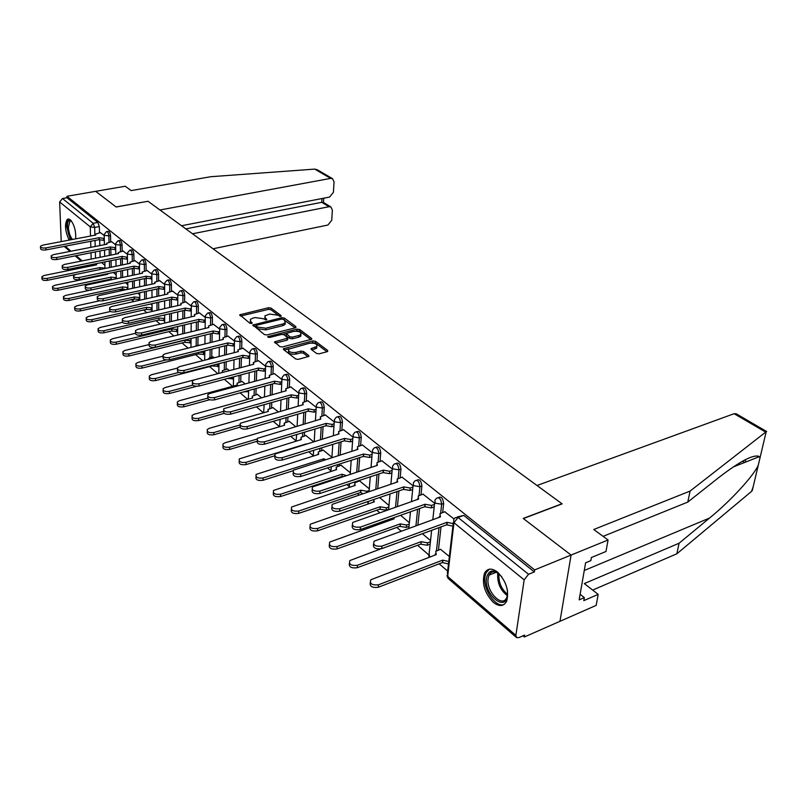 <?xml version="1.0" encoding="UTF-8"?>
<svg xmlns="http://www.w3.org/2000/svg" width="807" height="807" viewBox="0 0 807 807"><rect width="100%" height="100%" fill="white"/><g stroke="black" fill="none" stroke-linecap="round" stroke-linejoin="round"><path stroke-width="1.21" d="M280.725 316.405L281.129 315.638L270.991 308.062L268.519 307.729L239.77 314.801L249.877 323.254L251.653 323.506L252.097 322.719L250.785 321.711L250.331 319.411L252.813 318.14L255.163 317.575L263.203 318.684L266.28 319.935L266.703 319.158L265.392 318.16L264.908 315.86L269.639 314.074L277.648 315.174L280.725 316.405M75.666 238.862C76.05 230.741 74.224 224.326 70.199 219.635L67.374 219.211C64.419 224.134 65.024 231.105 69.18 240.103M497.495 572.092C491.655 567.765 487.307 568.178 484.472 573.323C481.708 583.431 484.654 593.115 493.319 602.355C499.331 606.975 503.79 606.531 506.715 601.044C509.257 590.734 506.191 581.09 497.495 572.092M316.536 353.446L319.179 353.819L327.188 351.681L327.713 350.48L315.416 341.28L312.823 340.917L283.449 348.725L283.6 349.542L295.705 358.974L298.368 359.347L308.94 356.351L308.778 355.504L303.533 351.479L300.9 351.106L296.038 352.387C290.57 352.871 288.089 351.802 288.583 349.179L309.424 343.257C314.861 342.793 317.333 343.853 316.828 346.445L311.109 348.614L311.27 349.441L316.536 353.446M181.525 225.748L329.549 197.069L333.422 192.278L334.037 181.847L332.484 178.629L330.638 178.387L314.73 169.107L210.768 176.713L131.178 190.593L125.236 186.246L95.67 191.33L116.158 207.016L148.024 201.266L561.985 503.75L523.218 518.437L571.084 555.055L534.648 569.903L66.951 196.283L67.001 197.745L62.472 198.522L93.188 223.297L94.681 227.453L94.893 235.2M147.953 201.276L116.087 206.955L95.67 191.33L66.951 196.283M295.352 327.834L295.907 326.694L284.336 318.049L281.825 317.696L252.894 324.989L264.414 334.582L266.986 334.945L295.352 327.834M299.649 329.488L311.573 338.405L311.734 339.212L282.43 346.96L279.817 346.586L274.612 341.855L287.756 338.123L284.266 334.784L281.683 334.421L269.599 337.467L267.692 336.68L297.087 329.135L299.649 329.488L299.558 331.163L310.846 339.616M766.196 431.705L690.106 491.07L593.76 529.503L608.074 539.984L571.084 555.055L559.977 621.309L524.358 636.985L522.997 635.815M102.59 274.713L103.195 275.227M120.364 289.985L121.272 290.762M131.975 299.952L133.841 301.556M143.898 310.191L146.793 312.672M156.165 320.732L160.129 324.132M168.875 331.647L173.878 335.944M182.049 342.965L188.071 348.13M195.617 354.616L202.708 360.709M209.598 366.62L217.819 373.691M224.366 379.31L232.547 386.331M240.133 392.858L247.729 399.374M256.434 406.849L263.395 412.831M273.291 421.325L279.555 426.711M290.732 436.315L296.038 440.874M308.788 451.819L313.076 455.501M327.501 467.899L330.688 470.632M346.899 484.553L348.906 486.278M357.4 493.581L359.004 494.953M367.024 501.843L367.76 502.479M376.748 510.195L379.673 512.707M396.802 527.415L401.14 531.147M417.582 545.27L428.497 554.641M439.159 563.8L447.653 571.104M534.648 569.903L534.335 571.921L528.535 574.291L524.177 579.85L515.875 635.361L516.601 637.631L518.982 637.57L524.651 635.079L524.358 636.985M67.001 197.745L97.839 222.429L99.332 226.575L99.483 232.789M99.675 240.022L99.816 245.59M99.947 250.987L100.108 257.282M61.221 241.616L59.647 201.962L62.472 198.522M115.623 244.793L111.598 241.707M127.365 254.306L123.108 251.048M139.44 264.081L134.951 260.641M151.847 274.138L147.116 270.506M164.628 284.498L159.635 280.654M177.782 295.15L172.516 291.095M191.32 306.125L185.781 301.838M205.281 317.433L199.44 312.914M219.665 329.085L213.502 324.313M214.238 357.763L212.947 356.886M234.494 341.109L228.008 336.075M229.46 370.625L227.261 368.991M249.797 353.506L242.968 348.19M245.177 383.92L242.019 381.469M265.604 366.307L258.391 360.699M261.428 397.649L257.231 394.33M281.915 379.532L274.33 373.611M278.223 411.842L272.937 407.616M298.782 393.191L290.772 386.946M295.594 426.53L289.138 421.315M316.213 407.313L307.78 400.726M313.58 441.742L305.883 435.477M334.239 421.93L325.352 414.98M331.929 457.256L323.183 450.104M352.901 437.051L343.53 429.717M350.288 472.771L341.068 465.236M372.239 452.707L362.353 444.97M369.293 488.84L359.579 480.891M392.263 468.938L381.842 460.777M413.043 485.774L402.047 477.149M434.59 503.235L422.989 494.136M453.998 518.962L444.728 511.759M449.358 556.517L440.491 549.315M438.403 497.586C441.177 496.174 442.922 498.141 443.648 503.487L442.64 512.506M441.026 526.88L438.423 550.102M416.815 480.236L416.876 480.215C419.529 478.874 421.204 480.801 421.9 485.996L421.002 494.822M419.59 508.551L417.895 525.064M395.975 463.5L396.146 463.45C398.688 462.229 400.292 464.126 400.948 469.149L400.141 477.784M398.92 490.918L397.458 506.483M375.88 447.371L376.153 447.28C378.594 446.17 380.127 448.046 380.743 452.898L380.026 461.362M378.967 473.941L377.716 488.639M356.482 431.795L356.855 431.684C359.196 430.676 360.658 432.532 361.254 437.223L360.618 445.514M359.69 457.579L358.631 471.47M357.915 480.911L357.874 481.456M337.76 416.765L338.224 416.624C340.463 415.716 341.865 417.542 342.43 422.091L341.875 430.222M341.079 441.812L340.181 454.966M339.555 464.035L339.434 465.76M319.663 402.239L320.218 402.078C322.366 401.261 323.708 403.056 324.253 407.464L323.758 415.444M323.082 426.59L322.316 439.058M321.781 447.794L321.62 450.599M302.181 388.197L302.807 388.026C304.864 387.289 306.156 389.055 306.67 393.332L306.246 401.17M305.671 411.903L305.036 423.736M304.582 432.149L304.38 435.931M285.264 374.619L285.96 374.438C287.938 373.762 289.178 375.507 289.673 379.663L289.31 387.36M288.825 397.71L288.301 408.947M287.917 417.068L287.695 421.738M268.892 361.475L269.649 361.284C271.555 360.679 272.746 362.393 273.22 366.428L272.917 373.994M272.514 383.981L272.08 394.673M271.767 402.522L271.545 408.009M253.045 348.755L253.862 348.553C255.688 348.009 256.838 349.703 257.292 353.617L257.04 361.062M256.717 370.706L256.364 380.894M256.112 388.48L255.9 394.704M237.692 336.428L238.559 336.216C240.315 335.732 241.424 337.397 241.868 341.21L241.666 348.523M241.404 357.854L241.132 367.558M240.92 374.902L240.728 381.812M222.813 324.485L223.731 324.263C225.415 323.829 226.485 325.473 226.918 329.185L226.757 336.378M226.555 345.406L226.353 354.677M226.192 361.788L226.021 369.313M208.388 312.904L209.346 312.672C210.97 312.289 211.989 313.913 212.412 317.524L212.302 324.606M212.15 333.352L212.009 342.198M211.888 349.088L211.757 357.188M194.386 301.667L195.385 301.435C196.948 301.092 197.937 302.686 198.351 306.216L198.27 313.187M198.179 321.66L198.078 330.113M198.008 336.801L197.907 345.426M180.798 290.752L181.837 290.53C183.34 290.227 184.289 291.791 184.692 295.231L184.652 302.1M184.601 310.322L184.551 318.402M184.521 324.898L184.46 333.392M167.604 280.16L168.673 279.938C170.126 279.666 171.044 281.209 171.437 284.568L171.427 291.337M171.427 299.316L171.417 307.053M171.407 313.368L171.397 321.489M154.793 269.871L155.882 269.649C157.284 269.417 158.172 270.94 158.565 274.219L158.586 280.876M158.616 288.634L158.646 296.038M158.666 302.181L158.697 309.959M142.335 259.874L143.454 259.652C144.806 259.44 145.674 260.943 146.047 264.151L146.097 270.718M151.877 278.808L146.158 278.254L146.228 285.355M146.279 291.337L146.339 298.782M130.23 250.16L131.37 249.928C132.671 249.756 133.508 251.229 133.881 254.366L133.962 260.843M134.063 268.327L134.144 274.985M134.224 280.806L134.315 287.938M118.458 240.698L119.618 240.476C120.868 240.325 121.686 241.787 122.049 244.854L122.16 251.239M122.281 258.654L122.392 264.908M122.493 270.577L122.603 277.416M106.998 231.498L108.168 231.276C109.389 231.155 110.176 232.587 110.539 235.594L110.67 241.888M110.821 249.222L110.952 255.113M111.073 260.641L111.215 267.208M104.204 235.533L100.381 232.618M104.91 265.342L101.611 262.557M157.597 320.308L155.963 320.712M145.321 309.797L146.107 309.404M133.387 299.558L134.234 298.983M121.766 289.612L122.614 288.967L122.482 286.929L127.869 287.484M110.811 279.908L111.285 279.262M534.335 571.921L463.753 515.401L457.236 516.974M116.208 274.894L113.353 272.473M127.829 284.72L125.418 282.682M139.772 294.807L137.846 293.183M152.049 305.187L150.627 303.997M164.668 315.86L163.801 315.123M388.984 505.475L379.593 497.536M409.381 522.724L400.585 515.29M430.545 540.609L422.404 533.73M264.807 317.565L265.332 319.814L265.392 318.16M250.231 321.136L250.735 323.375L250.785 321.711M279.948 316.465L270.93 309.706L268.449 309.363L240.607 316.031M256.122 325.645L253.701 326.24M295.17 327.874L283.126 319.3M283.247 319.37L281.482 319.128L256.747 325.201L256.303 325.988L257.695 327.067L265.846 328.207L282.803 324L285.153 322.81L284.649 320.429L283.247 319.37M256.192 325.877L256.253 327.672L256.303 325.988M285.214 322.739L285.083 324.475L282.732 325.675L265.785 329.881L257.635 328.752L256.253 327.672M275.389 343.146L286.939 340.191L287.706 339.202M282.995 334.35L286.253 333.523M295.644 331.152L297.006 330.809L297.087 329.135M298.963 335.45L300.89 334.461C301.334 331.97 298.903 330.961 293.607 331.415L286.314 333.442L289.814 336.771L292.396 337.124L298.963 335.45L298.883 337.134L300.809 336.146L300.89 334.542M286.293 334.037L286.394 335.904L286.475 334.219M298.883 337.134L292.316 338.819L289.733 338.456L286.394 335.904M299.558 331.163L297.006 330.809M316.737 348.15L316.828 346.445L316.737 348.15L311.885 349.905M288.502 350.904C288.018 353.527 290.5 354.586 295.957 354.102L296.038 352.387M308.092 356.765L303.442 353.194L300.809 352.82L295.957 354.102M327.017 351.731L315.325 342.975L311.26 342.995M289.118 348.745L284.215 350.026M41.924 277.467L41.974 278.607C41.944 280.12 43.729 280.695 47.32 280.322L99.876 269.518L99.826 267.601L104.971 268.156M96.497 263.596L96.588 264.837L44.133 275.5L41.883 276.66C41.853 278.163 43.639 278.738 47.23 278.365L99.826 267.601M100.562 232.587L95.468 234.08L95.791 235.029L42.721 245.146L40.451 246.256C40.411 247.709 42.216 248.263 45.858 247.92L99.069 237.702L103.619 238.378L103.669 240.345L99.12 239.669L45.949 249.918C42.307 250.261 40.501 249.706 40.542 248.253L40.481 247.033M104.315 240.214L103.669 240.345M104.264 238.257L103.619 238.378M99.069 237.702L99.12 239.669M112.072 279.636L111.043 279.071L111.003 277.134L116.269 277.689M107.26 273.744L107.674 274.289L54.745 285.315L52.505 286.485C52.455 288.049 54.261 288.644 57.933 288.26L111.003 277.134M111.043 279.071L58.013 290.238C54.341 290.621 52.536 290.026 52.586 288.462L52.546 287.342M90.354 290.137L65.66 295.402L63.42 296.583C63.339 298.207 65.185 298.832 68.938 298.439L122.482 286.929M125.912 289.753L122.624 288.977L122.593 287.02M122.513 288.886L69.009 300.436C65.256 300.829 63.42 300.204 63.501 298.58L63.46 297.49M314.73 169.107L317.292 169.783M213.038 248.768L327.914 225.032L331.748 220.281L332.363 210.062L330.89 206.975L328.984 206.723L321.761 202.315L323.405 202.406M192.51 233.778L328.984 206.723M147.953 201.215L159.947 209.981L330.638 178.387M185.822 228.885L321.761 202.315L321.973 198.542M608.074 539.984L605.976 551.494L591.41 557.506L590.865 560.633L585.61 562.812L579.154 599.863L584.349 597.614L583.814 600.63L598.179 594.386L584.298 583.572L679.08 543.232L676.841 553.794L751.519 491.413L753.193 486.682M679.08 543.232L709.555 518.044C730.547 501.036 753.708 475.696 758.257 465.276L760.033 457.74L759.357 456.651C754.051 453.837 740.433 460.878 718.482 477.774L687.776 502.095L603.111 536.342M598.179 594.386L596.181 605.381L559.977 621.309L571.084 555.055L523.37 518.558L562.146 503.871L536.998 485.501L734.108 413.698L736.256 413.799M676.841 553.794L592.651 590.078M690.106 491.07L687.776 502.095M584.349 597.614L580.122 594.285M746.304 461.806L744.841 459.909M71.258 239.699C68.988 236.491 67.677 232.285 67.334 227.1C67.374 221.38 68.736 219.333 71.43 220.957M71.571 221.148L69.916 221.229L68.393 227.241C68.777 232.567 70.159 236.643 72.509 239.467M68.837 218.919L68.565 219.08C67.213 220.2 66.578 222.692 66.678 226.555L70.38 239.871M507.452 590.411L507.462 595.576C505.434 612.755 483.665 594.123 486.47 578.004C488.931 569.187 494.025 568.764 501.742 576.733M498.676 573.545C494.308 570.741 491.09 571.285 489.012 575.159L488.154 578.276C485.794 591.349 502.529 608.7 506.836 597.341L507.553 594.83M489.405 569.187L486.016 572.819L484.936 576.723C482.768 589.12 495.71 608.115 504.072 604.473M111.78 241.676L106.665 243.189L106.998 244.188L53.444 254.649L51.174 255.769C51.113 257.282 52.939 257.857 56.661 257.504L110.357 246.932L114.977 247.628L115.018 249.615L110.398 248.919L56.742 259.531C53.03 259.884 51.204 259.299 51.255 257.786L51.204 256.596M115.714 249.474L115.018 249.615M115.673 247.487L114.977 247.628M110.357 246.932L110.398 248.919M123.3 251.007L118.165 252.551L118.498 253.6L64.459 264.424L62.189 265.553C62.109 267.127 63.975 267.732 67.768 267.359L121.958 256.424L126.649 257.13L126.679 259.138L121.988 258.432L67.849 269.407C64.056 269.77 62.189 269.165 62.27 267.601L62.23 266.431M127.435 258.976L126.679 259.138M127.405 256.979L126.649 257.13M121.958 256.424L121.988 258.432M139.823 299.518L134.305 298.973L134.275 296.986L139.793 297.541M99.483 300.84L76.877 305.782L74.648 306.973C74.547 308.657 76.413 309.303 80.246 308.899L134.275 296.986M134.305 298.973L80.317 310.917C76.483 311.32 74.617 310.675 74.718 308.98L74.678 307.931M152.069 309.888L146.541 309.434L146.41 307.336L152.059 307.891M110.529 311.492L88.417 316.455L86.198 317.645C86.067 319.411 87.963 320.076 91.877 319.663L146.41 307.336M146.42 309.333L91.937 321.7C88.024 322.114 86.127 321.448 86.258 319.683L86.228 318.674M164.678 320.55L159.009 320.107L158.878 317.978L164.678 318.533M122.472 322.336L100.29 327.44L98.081 328.631C97.919 330.467 99.846 331.173 103.861 330.739L158.878 317.978M158.888 319.996L103.911 332.797C99.897 333.23 97.98 332.524 98.141 330.688L98.111 329.73M135.142 260.6L129.977 262.174L130.331 263.274L75.797 274.481L73.538 275.621C73.427 277.255 75.313 277.88 79.197 277.507L133.881 266.179L138.643 266.895L138.673 268.923L133.901 268.206L79.268 279.565C75.384 279.948 73.508 279.323 73.608 277.679L73.568 276.549M139.49 268.751L138.673 268.923M139.46 266.734L138.643 266.895M133.881 266.179L133.901 268.206M147.308 270.466L142.133 272.06L142.496 273.22L87.459 284.831L85.209 285.971C85.078 287.675 86.995 288.331 90.959 287.938L146.148 276.206L150.99 276.952L151 278.99M146.148 276.206L146.158 278.254L91.02 290.026C87.055 290.419 85.139 289.763 85.27 288.059L85.239 286.969M151.867 276.761L150.99 276.952M159.836 280.614L154.641 282.238L155.005 283.459L99.463 295.483L97.223 296.633C97.062 298.398 99.009 299.084 103.064 298.681L158.767 286.525L163.68 287.282L163.69 289.35L158.767 288.593L103.114 300.789C99.059 301.193 97.112 300.507 97.284 298.731L97.254 297.682M164.638 289.148L163.69 289.35M164.628 287.08L163.68 287.282M158.767 286.525L158.767 288.593M177.651 331.516L171.841 331.082L171.709 328.933L177.661 329.478M135.304 333.362L112.516 338.748L110.317 339.949C110.125 341.855 112.082 342.592 116.188 342.138L171.709 328.933M171.709 330.971L116.228 344.216C112.123 344.67 110.176 343.933 110.367 342.017L110.347 341.109M172.718 291.045L167.513 292.699L167.886 293.99L111.82 306.448L109.601 307.608C109.399 309.454 111.386 310.16 115.542 309.747L171.75 297.147L176.753 297.924L176.743 300.012L171.75 299.246L115.583 311.875C111.427 312.299 109.449 311.583 109.651 309.727L109.631 308.728M177.762 299.79L176.743 300.012M177.772 297.692L176.753 297.924M171.75 297.147L171.75 299.246M191.007 342.804L185.035 342.37L184.924 340.201L191.027 340.736M149.083 344.579L125.105 350.389L122.926 351.59C122.694 353.577 124.681 354.344 128.888 353.89L184.924 340.201M184.914 342.259L128.918 355.988C124.722 356.452 122.735 355.685 122.967 353.688L122.946 352.83M185.983 301.798L180.758 303.472L181.141 304.834L124.56 317.746L122.351 318.906C122.119 320.833 124.127 321.579 128.394 321.146L185.126 308.092L190.21 308.879L190.19 310.998L185.116 310.201L128.424 323.304C124.167 323.738 122.16 322.982 122.392 321.055L122.371 320.107M191.279 310.745L190.19 310.998M191.299 308.627L190.21 308.879M185.126 308.092L185.116 310.201M204.766 354.424L198.633 354.001L198.522 352.447M199.248 345.093L194.406 346.556M162.923 356.2L138.078 362.383L135.919 363.584C135.647 365.662 137.664 366.469 141.982 365.995L166.111 359.942M199.208 352.276L204.796 352.336M198.502 353.89L142.002 368.113C137.694 368.587 135.677 367.79 135.949 365.702L135.939 364.905M199.642 312.864L194.406 314.569L194.8 316.001L137.684 329.397L135.505 330.557C135.223 332.565 137.271 333.352 141.639 332.908L198.895 319.36L204.07 320.167L204.04 322.306L198.875 321.489L141.659 335.076C137.301 335.53 135.253 334.744 135.536 332.726L135.515 331.828M205.21 322.023L204.04 322.306M205.24 319.895L204.07 320.167M198.895 319.36L198.875 321.489M218.939 366.388L212.645 365.985L212.513 365.319M213.149 356.835L209.638 357.733L207.782 359.408M177.268 368.153L151.454 374.751L149.315 375.951C149.002 378.12 151.05 378.967 155.469 378.473L178.841 372.451M214.803 364.724L218.979 364.29M212.503 365.874L155.479 380.622C151.07 381.106 149.013 380.268 149.335 378.09L149.325 377.363M213.714 324.263L208.468 325.998L208.862 327.511L151.232 341.411L149.063 342.561C148.75 344.67 150.828 345.487 155.297 345.023L213.098 330.971L218.354 331.798L218.314 333.957L213.058 333.13L155.307 347.222C150.838 347.686 148.76 346.869 149.083 344.76L149.073 343.933M219.575 333.654L218.314 333.957M219.615 331.495L218.354 331.798M213.098 330.971L213.058 333.13M227.463 368.94L222.278 370.766L222.671 372.41M194.174 379.905L165.243 387.511L163.135 388.702C162.772 390.971 164.86 391.849 169.389 391.345L192.691 385.181M233.546 378.725L227.322 378.523M196.404 386.331L169.389 393.513C164.86 394.018 162.772 393.14 163.135 390.86L163.135 390.205M242.221 381.408L237.036 383.275L237.44 385.01L179.467 400.675L177.389 401.856C176.975 404.226 179.093 405.154 183.754 404.63L207.52 398.164M248.617 391.445L243.714 391.869M209.588 399.758L183.744 406.819C179.083 407.343 176.965 406.415 177.389 404.045L177.389 403.46M257.433 394.28L252.258 396.156L252.662 398.002L194.164 414.263L192.116 415.434C191.642 417.905 193.801 418.883 198.583 418.349L223.509 411.368M224.195 413.355L198.562 420.568C193.781 421.103 191.622 420.124 192.096 417.643L192.096 417.148M273.139 407.555L267.954 409.462L268.378 411.409L209.336 428.295L207.328 429.445C206.794 432.038 208.983 433.066 213.905 432.522L240.052 424.976M239.931 427.216L213.865 434.761C208.942 435.306 206.753 434.277 207.298 431.684L207.298 431.281M289.35 421.254L284.175 423.191L284.599 425.249L225.012 442.791L223.055 443.931C222.45 446.644 224.679 447.724 229.743 447.169L256.969 439.079M256.939 441.308L229.682 449.428C224.628 449.993 222.399 448.914 223.004 446.19L223.004 445.898M284.064 425.41L284.104 424.754M306.095 435.417L300.93 437.364L301.364 439.553L239.316 458.901C238.63 461.745 240.9 462.885 246.115 462.31L306.408 443.86M274.703 455.794L246.044 464.6C240.829 465.175 238.569 464.035 239.245 461.18L239.255 460.999M300.678 439.754L300.84 439.038M228.22 336.025L222.964 337.78L223.378 339.374L165.193 353.809L163.064 354.949C162.691 357.148 164.81 358.005 169.399 357.531L227.735 342.945L233.082 343.792L233.031 345.981L227.685 345.124L169.399 359.761C164.81 360.235 162.701 359.377 163.064 357.178L163.064 356.412M234.383 345.638L233.031 345.981M234.434 343.459L233.082 343.792M227.735 342.945L227.685 345.124M243.179 348.14L237.924 349.925L238.337 351.61L179.618 366.6L177.51 367.74C177.086 370.03 179.235 370.938 183.956 370.453L242.836 355.292L248.284 356.169L248.213 358.379L242.776 357.501L183.946 372.703C179.225 373.187 177.076 372.289 177.5 369.979L177.5 369.293M249.666 357.995L248.213 358.379M249.726 355.796L248.284 356.169M242.836 355.292L242.776 357.501M258.613 360.648L253.358 362.454L253.771 364.239L194.507 379.815L192.439 380.944C191.955 383.345 194.144 384.293 198.996 383.789L258.422 368.042L263.96 368.94L263.879 371.17L258.341 370.272L198.966 386.069C194.124 386.573 191.935 385.615 192.419 383.214L192.419 382.609M265.432 370.756L263.879 371.17M265.513 368.527L263.96 368.94M258.422 368.042L258.341 370.272M274.541 373.56L269.286 375.386L269.72 377.283L209.891 393.463L207.863 394.583C207.318 397.094 209.538 398.093 214.531 397.579L274.511 381.207L280.16 382.125L280.059 384.384L274.42 383.456L214.491 399.879C209.507 400.393 207.288 399.394 207.823 396.873L207.833 396.358M281.724 383.92L280.059 384.384M281.825 381.671L280.16 382.125M274.511 381.207L274.42 383.456M290.994 386.886L285.749 388.742L286.182 390.749L223.811 408.675C223.206 411.308 225.466 412.367 230.6 411.832L291.145 394.805L296.885 395.753L296.774 398.033L291.034 397.084L230.54 414.162C225.415 414.697 223.156 413.638 223.761 410.995L223.771 410.581M298.56 397.528L296.774 398.033M298.671 395.248L296.885 395.753M291.145 394.805L291.034 397.084M308.002 400.665L302.756 402.542L303.2 404.67L240.325 423.261C239.639 426.015 241.939 427.125 247.224 426.58L308.324 408.856L314.185 409.835L314.054 412.135L308.203 411.167L247.154 428.941C241.868 429.485 239.568 428.376 240.254 425.602L240.264 425.299M315.961 411.58L314.054 412.135M316.092 409.28L314.185 409.835M308.324 408.856L308.203 411.167M323.819 460.131L323.9 458.78L325.352 459.647M323.405 450.044L318.251 452.011L318.684 454.331L256.142 474.385C255.375 477.371 257.685 478.571 263.062 477.976L323.9 458.78M293.012 470.784L262.971 480.296C257.604 480.881 255.294 479.681 256.061 476.695L256.061 476.634M317.877 454.583L318.14 453.796M325.584 414.909L320.349 416.805L320.803 419.065L257.413 438.342C256.646 441.237 258.986 442.407 264.434 441.853L326.099 423.403L332.07 424.401L331.919 426.732L325.957 425.733L264.343 444.233C258.896 444.798 256.555 443.618 257.322 440.723L257.332 440.531M333.967 426.116L331.919 426.732M320.086 419.277L320.248 418.54M334.118 423.786L332.07 424.401M326.099 423.403L325.957 425.733M342.229 476.836L341.997 474.223L346.142 475.555M341.29 465.165L336.156 467.162L336.6 469.613L273.563 490.414C272.716 493.541 275.056 494.812 280.604 494.207L341.997 474.223M341.835 476.513L280.493 496.547C275.005 497.152 272.645 495.902 273.432 492.784M335.672 469.916L336.035 469.049M343.762 429.647L338.557 431.563L339.011 433.954L275.116 453.968C274.259 457.004 276.64 458.245 282.258 457.67L344.498 438.443L350.591 439.472L350.42 441.833L344.337 440.804L282.157 460.081C276.539 460.656 274.158 459.415 275.016 456.369L275.016 456.308M352.609 441.147L350.42 441.833M338.143 434.216L338.426 433.399M352.78 438.796L350.591 439.472M344.498 438.443L344.337 440.804M362.807 493.672L360.547 492.522L360.729 490.202L366.852 491.271L369.162 490.495M359.811 480.811L354.697 482.828L355.141 485.431L291.62 507.008C290.671 510.296 293.052 511.628 298.782 511.013L360.729 490.202M360.547 492.522L298.651 513.383C293.062 514.019 290.651 512.717 291.398 509.469M354.102 485.784L354.545 484.846M362.585 444.899L357.4 446.836L357.864 449.368L293.466 470.158C292.517 473.346 294.938 474.647 300.739 474.072L363.543 454.028L369.757 455.077L369.566 457.468L363.362 456.409L300.618 476.503C294.858 477.098 292.427 475.797 293.314 472.62M371.906 456.712L369.566 457.468M356.855 449.691L357.249 448.793M372.108 454.331L369.757 455.077M363.543 454.028L363.362 456.409M388.631 509.328L386.16 510.195L380.107 509.257L380.127 506.756L386.371 507.855L388.843 506.988M373.459 499.634L374.337 501.813L310.332 524.207C309.283 527.657 311.714 529.069 317.615 528.444L380.127 506.756M379.926 509.096L317.474 530.835C311.784 531.5 309.303 530.149 310.029 526.769M373.187 502.206L373.712 501.187M382.084 460.696L376.93 462.653L377.394 465.346L312.501 486.934C311.441 490.283 313.913 491.665 319.915 491.08L383.285 470.168L389.62 471.258L389.408 473.669L383.073 472.579L319.764 493.541C313.903 494.156 311.401 492.815 312.259 489.496M391.92 472.831L389.408 473.669M376.264 465.71L376.748 464.741M392.131 470.42L389.62 471.258M383.285 470.168L383.073 472.579M409.018 526.446L406.365 527.405L400.191 526.436L400.222 523.904L406.597 525.034L409.25 524.076M393.382 517.842L394.22 518.78L329.75 542.042C328.58 545.663 331.052 547.156 337.165 546.521L400.222 523.904M400 526.265L336.993 548.942C331.203 549.638 328.651 548.225 329.357 544.705M392.979 519.224L393.564 518.124M402.29 477.068L397.165 479.045L397.629 481.9L332.262 504.345C331.092 507.865 333.604 509.328 339.808 508.733L403.742 486.903L410.218 488.023L409.976 490.464L403.51 489.345L339.636 511.224C333.664 511.87 331.102 510.468 331.919 507.008M412.67 489.536L409.976 490.464M396.388 482.324L396.963 481.265M412.902 487.105L410.218 488.023M403.742 486.903L403.51 489.345M430.151 544.18L427.317 545.239L421.012 544.251L421.062 541.679L427.569 542.849L430.413 541.79M380.46 549.002L349.905 560.542C348.614 564.345 351.136 565.919 357.451 565.283L421.062 541.679M420.81 544.069L357.259 567.724C351.358 568.461 348.735 566.988 349.411 563.316M423.241 494.045L418.157 496.043L418.631 499.079L352.79 522.422C351.489 526.124 354.051 527.667 360.467 527.062L424.976 504.264L431.584 505.424L431.321 507.896L424.714 506.735L360.275 529.584C354.192 530.26 351.549 528.797 352.336 525.196M434.196 506.867L431.321 507.896M417.269 499.553L417.915 498.393M434.469 504.395L431.584 505.424M424.976 504.264L424.714 506.735M448.49 563.932L442.407 562.55L442.69 560.129L448.773 561.511M440.733 549.224L435.77 551.302L436.224 554.621L370.847 579.759C369.424 583.743 371.987 585.418 378.523 584.782L442.69 560.129M442.407 562.55L378.312 587.244C372.279 588.01 369.596 586.477 370.242 582.644M434.791 555.166L435.417 553.784M444.99 511.658L439.946 513.676L440.43 516.904L374.125 541.204C372.693 545.088 375.305 546.722 381.953 546.117L447.007 522.29L453.201 523.652M452.909 526.154L446.725 524.792L381.721 548.669C375.517 549.375 372.804 547.852 373.56 544.089M438.958 517.438L439.664 516.167M447.007 522.29L446.725 524.792M281.098 316.263L281.129 315.638M252.077 323.335L252.097 322.719M266.683 319.774L266.703 319.158M524.177 579.85L453.948 522.714L447.643 576.45L515.875 635.361M99.332 226.575L94.681 227.453L90.263 226.868L59.647 201.962M95.034 240.456L95.196 246.488M95.347 251.895L95.519 258.21M95.66 263.768L95.7 265.019M91.383 265.896L91.352 264.635M91.191 259.067L91.009 252.752M90.848 247.345L90.677 241.293M90.525 236.027L90.263 226.868L93.188 223.297L97.839 222.429M65.196 246.206L70.996 251.219M76.171 255.688L82.183 260.873M87.459 265.432L88.639 266.451M443.648 503.487L441.651 504.193L440.642 513.242M439.048 527.607L436.456 550.858M421.9 485.996L419.922 486.682L419.025 495.518M417.633 509.247L415.948 525.781M400.948 469.149L398.991 469.805L398.184 478.45M396.973 491.584L395.531 507.159M380.743 452.898L378.796 453.524L378.09 461.997M377.03 474.577L375.8 489.284M361.254 437.223L359.327 437.828L358.691 446.12M357.783 458.194L356.724 472.095M356.018 481.537L355.968 482.082M342.43 422.091L340.514 422.666L339.969 430.807M339.182 442.397L338.284 455.562M337.669 464.64L337.558 466.365M324.253 407.464L322.356 408.019L321.872 416.008M321.196 427.155L320.45 439.633M319.915 448.369L319.754 451.174M306.67 393.332L304.794 393.856L304.38 401.704M303.805 412.448L303.18 424.29M302.726 432.703L302.524 436.486M289.673 379.663L287.806 380.168L287.453 387.874M286.979 398.224L286.455 409.482M286.082 417.602L285.86 422.283M273.22 366.428L271.374 366.923L271.071 374.488M270.678 384.485L270.254 395.188M269.942 403.036L269.73 408.524M257.292 353.617L255.466 354.091L255.214 361.536M254.891 371.19L254.558 381.378M254.306 388.974L254.094 395.208M241.868 341.21L240.052 341.664L239.85 348.987M239.598 358.318L239.336 368.032M239.134 375.386L238.943 382.296M226.918 329.185L225.113 329.629L224.961 336.822M224.77 345.86L224.568 355.13M224.417 362.242L224.255 369.777M212.412 317.524L210.627 317.948L210.516 325.029M210.375 333.785L210.234 342.632M210.133 349.532L210.002 357.642M198.351 306.216L196.575 306.62L196.505 313.6M196.414 322.074L196.323 330.537M196.252 337.225L196.162 345.86M184.692 295.231L182.947 295.624L182.907 302.494M182.866 310.725L182.816 318.815M182.785 325.312L182.735 333.816M171.437 284.568L169.702 284.952L169.702 291.72M169.692 299.7L169.692 307.447M169.692 313.762L169.692 321.892M158.565 274.219L156.84 274.582L156.871 281.25M156.901 289.007L156.931 296.421M156.962 302.564L157.002 310.342M146.047 264.151L144.342 264.504L144.403 271.071M144.463 278.617L144.534 285.718M144.584 291.7L144.655 299.155M133.881 254.366L132.187 254.709L132.277 261.186M132.378 268.519L132.469 275.338M132.55 281.159L132.641 288.301M122.049 244.854L120.374 245.177L120.485 251.572M120.616 258.704L120.727 265.251M120.828 270.92L120.949 277.769M110.539 235.594L108.874 235.906L109.016 242.211M109.167 249.161L109.298 255.446M109.419 260.974L109.57 267.541M106.514 231.599C107.724 231.468 108.511 232.91 108.874 235.906L104.396 235.321L104.174 234.434L106.514 231.599M109.722 279.353L109.177 280.251M117.943 240.799C119.194 240.657 120.001 242.11 120.374 245.177L115.825 244.582L115.603 243.643L117.943 240.799M121 289.209L120.172 289.975M129.685 250.271C130.976 250.089 131.813 251.572 132.187 254.709L127.577 254.094L127.345 253.105L129.685 250.271M132.57 299.357L131.773 299.942M141.75 259.995C143.101 259.793 143.959 261.297 144.342 264.504L139.661 263.879L139.419 262.84L141.75 259.995M144.433 309.787L143.707 310.191M154.167 270.012C155.559 269.78 156.457 271.303 156.84 274.582L152.089 273.936L151.847 272.847L154.167 270.012M156.538 320.55L155.59 320.762M166.938 280.311C168.381 280.039 169.309 281.593 169.702 284.952L164.87 284.296L164.628 283.136L166.938 280.311M180.082 290.913C181.585 290.611 182.543 292.184 182.947 295.624L178.034 294.948L177.782 293.738L180.082 290.913M193.619 301.838C195.183 301.495 196.172 303.089 196.575 306.62L191.592 305.934L191.34 304.642L193.619 301.838M207.56 313.096C209.184 312.713 210.203 314.327 210.627 317.948L205.563 317.242L205.301 315.88L207.56 313.096M221.935 324.696C223.62 324.273 224.679 325.907 225.113 329.629L219.958 328.903L219.696 327.46L221.935 324.696M236.754 336.67C238.499 336.186 239.608 337.851 240.052 341.664L234.807 340.927L234.534 339.404L236.754 336.67M252.036 349.017C253.862 348.483 255.002 350.167 255.466 354.091L250.13 353.335L249.857 351.721L252.036 349.017M267.813 361.768C269.709 361.173 270.9 362.888 271.374 366.923L265.947 366.146L265.674 364.431L267.813 361.768M284.094 374.942C286.071 374.277 287.312 376.012 287.806 380.168L282.279 379.371L282.006 377.555L284.094 374.942M300.92 388.55C302.988 387.814 304.279 389.579 304.794 393.856L299.165 393.039L298.883 391.113L300.92 388.55M318.321 402.632C320.47 401.805 321.811 403.601 322.356 408.019L316.616 407.182L316.334 405.124L318.321 402.632M336.307 417.189C338.547 416.291 339.949 418.107 340.514 422.666L334.673 421.799L334.391 419.62L336.307 417.189M354.929 432.27C357.269 431.271 358.732 433.127 359.327 437.828L353.365 436.94L353.083 434.62L354.929 432.27M374.216 447.895C376.647 446.796 378.18 448.672 378.796 453.524L372.723 452.616L372.441 450.145L374.216 447.895M394.189 464.086C396.731 462.875 398.325 464.782 398.991 469.805L392.787 468.867L392.505 466.234L394.189 464.086M414.899 480.891C417.552 479.55 419.226 481.476 419.922 486.682L413.598 485.713L413.315 482.919L414.899 480.891M436.395 498.322C439.159 496.85 440.915 498.817 441.651 504.193L435.195 503.205L434.923 500.229L436.395 498.322M248.647 390.517L248.354 399.203M264.161 404.67L263.647 412.76M280.17 419.327L279.545 426.742M296.683 434.519L296.048 441.157M313.721 450.296L313.156 456.056M331.314 466.668L330.91 471.449M349.492 483.696L349.32 487.367M368.214 501.429L368.436 503.84M388.278 520.888L387.461 519.94M430.313 556.87L429.425 556.275L429.173 553.188L431.654 530.32M463.753 515.401L458.083 517.479L528.535 574.291M455.047 517.771L458.083 517.479L453.948 522.714L453.685 519.547L455.047 517.771M516.288 637.359L448.45 578.7L447.411 573.162L453.383 522.139M240.516 315.971L240.567 314.397M268.449 309.363L268.519 307.729M270.93 309.706L270.991 308.062M253.62 326.169L253.67 324.585M281.764 319.078L281.825 317.696M284.266 319.703L284.336 318.049M295.866 327.622L295.907 326.694M257.635 328.752L257.695 327.067M265.785 329.881L265.846 328.207M282.732 325.675L282.803 324M311.522 339.384L311.573 338.405M275.308 343.076L275.369 341.472M286.939 340.191L287.02 338.496M268.186 337.417L268.217 336.398M289.733 338.456L289.814 336.771M292.316 338.819L292.396 337.124M311.734 349.794L311.825 348.241M314.851 349.128L314.952 347.424M300.809 352.82L300.9 351.106M303.442 353.194L303.533 351.479M308.728 356.523L308.778 355.504M284.125 349.956L284.205 348.331M312.733 342.612L312.823 340.917M315.325 342.975L315.416 341.28M327.652 351.499L327.713 350.48M99.987 269.508L99.937 267.692M47.32 280.322L47.23 278.365M99.17 237.793L99.221 239.75M45.858 247.92L45.949 249.918M111.154 279.161L111.114 277.225M115.593 278.899L115.572 277.83M58.013 290.238L57.933 288.26M127.153 289.481L127.123 287.645M69.009 300.436L68.938 298.439M752.245 490.686L758.257 465.276M760.033 457.74L766.206 431.654M757.944 455.945L757.622 457.337M742.561 461.15L744.669 462.441M765.55 432.038L734.108 413.698M584.268 570.488L709.555 518.044M507.381 595.687C500.612 590.472 497.384 583.39 497.687 574.433L497.949 573.061M498.988 573.797L498.908 574.332C498.544 582.493 501.44 589.191 507.583 594.436M110.468 247.023L110.509 249.01M56.661 257.504L56.742 259.531M122.069 256.515L122.099 258.522M67.768 267.359L67.849 269.407M134.416 299.064L134.396 297.087M139.016 299.7L138.986 297.722M80.317 310.917L80.246 308.899M146.541 309.434L146.521 307.437M151.202 310.09L151.191 308.082M91.937 321.7L91.877 319.663M159.009 320.107L158.999 318.089M163.74 320.762L163.74 318.745M103.911 332.797L103.861 330.739M133.992 266.27L134.023 268.297M79.197 277.507L79.268 279.565M146.269 276.307L146.279 278.354M90.959 287.938L91.02 290.026M158.888 286.626L158.898 288.694M103.064 298.681L103.114 300.789M171.841 331.082L171.841 329.034M176.652 331.758L176.652 329.72M116.228 344.216L116.188 342.138M171.881 297.258L171.871 299.347M115.542 309.747L115.583 311.875M185.035 342.37L185.055 340.312M189.927 343.066L189.948 341.008M128.918 355.988L128.888 353.89M185.257 308.193L185.237 310.312M128.394 321.146L128.424 323.304M198.633 354.001L198.653 352.417M203.606 354.717L203.636 352.629M142.002 368.113L141.982 365.995M199.036 319.471L199.006 321.6M141.639 332.908L141.659 335.076M212.645 365.985L212.655 365.278M217.698 366.711L217.729 364.613M155.479 380.622L155.469 378.473M213.24 331.082L213.199 333.241M155.297 345.023L155.307 347.222M232.214 379.078L232.265 377.212M169.389 393.513L169.389 391.345M247.184 391.839L247.214 390.911M183.744 406.819L183.754 404.63M198.562 420.568L198.583 418.349M213.865 434.761L213.905 432.522M229.682 449.428L229.743 447.169M246.044 464.6L246.115 462.31M227.877 343.056L227.826 345.245M169.399 357.531L169.399 359.761M242.988 355.413L242.917 357.622M183.956 370.453L183.946 372.703M258.573 368.163L258.502 370.393M198.996 383.789L198.966 386.069M274.673 381.338L274.582 383.587M214.531 397.579L214.491 399.879M291.307 394.936L291.196 397.215M230.6 411.832L230.54 414.162M308.496 408.998L308.375 411.298M247.224 426.58L247.154 428.941M324 460.071L324.071 458.931M262.971 480.296L263.062 477.976M326.28 423.544L326.129 425.874M264.434 441.853L264.343 444.233M342.017 476.665L342.178 474.375M280.493 496.547L280.604 494.207M344.68 438.594L344.518 440.945M282.258 457.67L282.157 460.081M360.729 492.673L360.911 490.363M366.761 492.341L366.852 491.271M298.651 513.383L298.782 511.013M363.735 454.18L363.543 456.56M300.739 474.072L300.618 476.503M380.107 509.257L380.319 506.917M386.16 510.195L386.371 507.855M317.474 530.835L317.615 528.444M383.476 470.32L383.264 472.741M319.915 491.08L319.764 493.541M400.191 526.436L400.423 524.066M406.365 527.405L406.597 525.034M336.993 548.942L337.165 546.521M403.944 487.065L403.712 489.506M339.808 508.733L339.636 511.224M421.012 544.251L421.264 541.85M427.317 545.239L427.569 542.849M357.259 567.724L357.451 565.283M425.178 504.436L424.926 506.907M360.467 527.062L360.275 529.584M442.619 562.731L442.902 560.31M378.312 587.244L378.523 584.782M447.229 522.472L446.947 524.964M381.953 546.117L381.721 548.669M110.952 279.817L106.837 279.958M105.132 274.824L105.122 274.188M104.981 268.479L104.829 261.912M104.698 256.364L104.547 250.079M104.416 244.692L104.194 235.109M122.291 289.501L118.357 289.784M133.932 299.437L130.26 299.861M145.906 309.656L142.597 310.201M116.289 278.748L116.158 271.898M116.047 266.209L115.915 259.662M115.805 254.134L115.613 244.36M127.899 289.32L127.788 282.178M127.698 276.337L127.597 269.518M127.506 263.849L127.355 253.862M139.823 300.224L139.742 292.77M139.682 286.778L139.601 279.656M139.54 273.845L139.429 263.637M152.079 311.462L152.039 303.674M151.998 297.521L151.948 290.086M151.918 284.125L151.847 273.694M164.689 323.062L164.668 314.922M164.658 308.597L164.648 300.84M164.638 294.706L164.628 284.044M177.641 335.036L177.671 326.532M177.691 320.016L177.722 311.906M177.742 305.611L177.782 294.696M190.966 347.413L191.047 338.506M191.108 331.798L191.178 323.325M191.229 316.838L191.33 305.661M204.685 360.204L204.817 350.863M204.907 343.953L205.028 335.087M205.129 328.409L205.281 316.959M218.798 373.429L218.99 363.644M219.131 356.512L219.312 347.232M219.443 340.352L219.675 328.61M233.364 386.109L233.596 376.859M233.778 369.495L234.03 359.761M234.201 352.669L234.504 340.625M248.889 382.911L249.202 372.703M249.434 365.379L249.817 353.022M264.454 396.802L264.857 386.079M265.14 378.513L265.614 365.813M280.523 411.187L281.018 399.909M281.361 392.091L281.936 379.028M297.107 426.086L297.712 414.223M298.116 406.123L298.802 392.686M314.226 441.54L314.952 429.031M315.436 420.649L316.243 406.799M331.909 457.579L332.777 444.385M333.341 435.689L334.28 421.405M350.188 474.234L351.206 460.303M351.862 451.264L352.941 436.516M367.982 503.286L368.083 503.961M369.071 491.554L370.272 476.816M371.038 467.424L372.279 452.172M387.521 520.061L387.713 521.09M388.611 509.58L390.013 493.965M390.901 484.18L392.313 468.393M408.826 528.353L410.46 511.789M411.479 501.581L413.093 485.209M428.749 555.468L429.243 557.274M432.814 519.668L434.65 502.66M446.927 575.593L448.006 578.266M64.207 246.397L70.007 251.411M75.172 255.88L81.184 261.075M86.45 265.634L87.63 266.653M239.76 315.345L239.77 314.801M252.873 325.564L252.894 324.989M285.083 324.475L285.153 322.81M274.592 342.481L274.612 341.855M287.675 339.808L287.756 338.123M300.809 336.146L300.89 334.461M311.078 349.249L311.109 348.614M283.428 349.37L283.449 348.725M330.89 206.975L323.284 202.335M323.718 198.199L323.486 202.456M332.484 178.629L316.98 169.601M733.139 467.001L759.357 456.651M766.64 431.503L736.045 413.678M71.167 220.997L69.916 221.229M496.305 572.244L489.012 575.159M222.248 372.521L222.258 371.997M236.986 385.131L236.996 384.576M252.188 398.133L252.208 397.548M267.874 411.55L267.904 410.934M222.944 338.96L222.934 339.485M237.883 351.186L237.873 351.731M253.307 363.796L253.287 364.371M269.235 376.819L269.205 377.414M285.678 390.265L285.648 390.901M302.675 404.166L302.635 404.832"/></g></svg>
